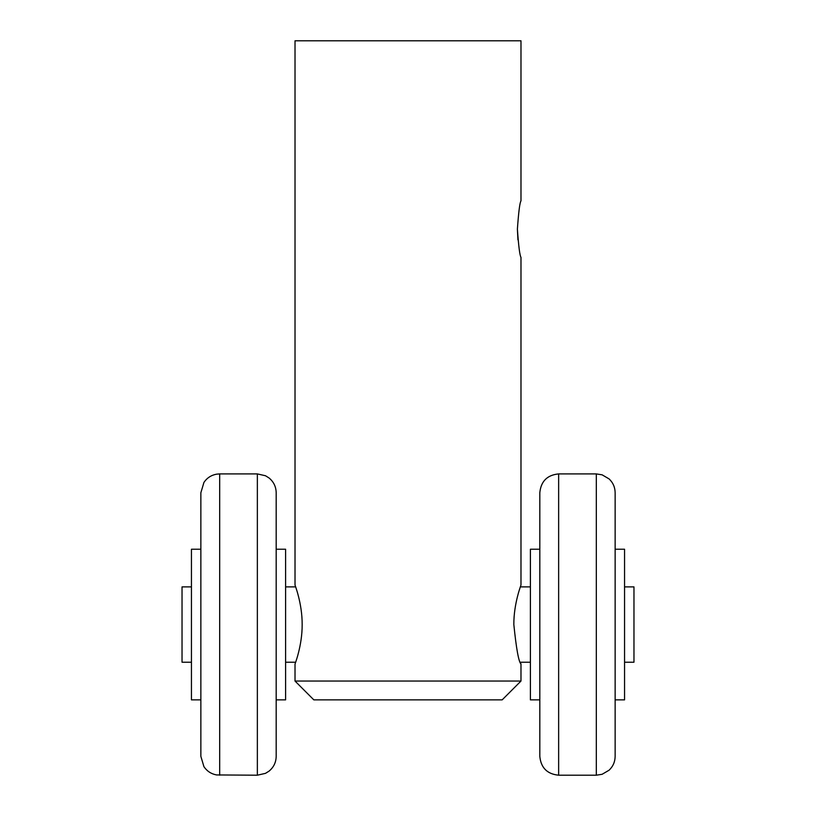 <?xml version="1.0" encoding="UTF-8"?>
<svg xmlns="http://www.w3.org/2000/svg" width="816" height="816" viewBox="0 0 816 816"><rect width="100%" height="100%" fill="white"/><g stroke="black" fill="none" stroke-linecap="round" stroke-linejoin="round"><path stroke-width="1.22" d="M502.156 699.873L313.844 699.873L295.015 681.044L520.985 681.044L502.156 699.873M295.015 681.044L295.015 664.102C294.76 664.499 302.287 645.884 302.165 624.556C302.287 603.259 294.76 584.613 295.015 585.011L295.015 40.8L520.985 40.8L520.985 200.858C519.802 202.541 518.609 211.956 517.395 229.112C518.609 246.279 519.802 255.694 520.985 257.356L520.985 585.011L520.343 586.888L530.4 586.888M530.4 662.215L520.343 662.215L520.985 664.102C518.66 661.766 516.283 648.587 513.835 624.556C513.713 603.259 521.24 584.593 520.985 585.011M520.985 664.102L520.985 681.044M517.925 239.843L517.395 229.112M191.444 586.888L182.029 586.888L182.029 662.215L191.444 662.215M624.556 586.888L633.971 586.888L633.971 662.215L624.556 662.215M615.142 624.556L615.142 756.371C615.05 761.818 613.03 766.428 609.093 770.202L602.126 774.282L596.312 775.2L596.312 473.912L602.126 474.83L609.093 478.91C613.03 482.674 615.05 487.285 615.142 492.742L615.142 624.556M558.644 775.2L558.644 473.912C547.21 475.024 540.937 481.297 539.815 492.742L539.815 756.371C540.937 767.805 547.21 774.088 558.644 775.2L596.312 775.2M276.185 502.156L276.185 756.371C276.053 762.399 273.666 767.326 269.015 771.161L265.506 773.344L257.356 775.2L257.356 473.912L265.506 475.759L269.015 477.952C273.666 481.787 276.053 486.713 276.185 492.742L276.185 746.956M200.858 502.156L200.858 756.371L203.949 766.703C207.019 771.212 211.242 773.956 216.597 774.945L257.356 775.2M219.688 775.2L219.688 473.912L216.597 474.167C211.242 475.147 207.019 477.89 203.949 482.399L200.858 492.742L200.858 746.956M200.858 549.229L191.444 549.229L191.444 699.873L200.858 699.873M615.142 549.229L624.556 549.229L624.556 699.873L615.142 699.873M276.185 549.229L285.6 549.229L285.6 699.873L276.185 699.873M539.815 549.229L530.4 549.229L530.4 699.873L539.815 699.873M285.6 662.215L295.657 662.215M285.6 586.888L295.657 586.888M558.644 473.912L596.312 473.912M219.688 473.912L257.356 473.912"/></g></svg>
